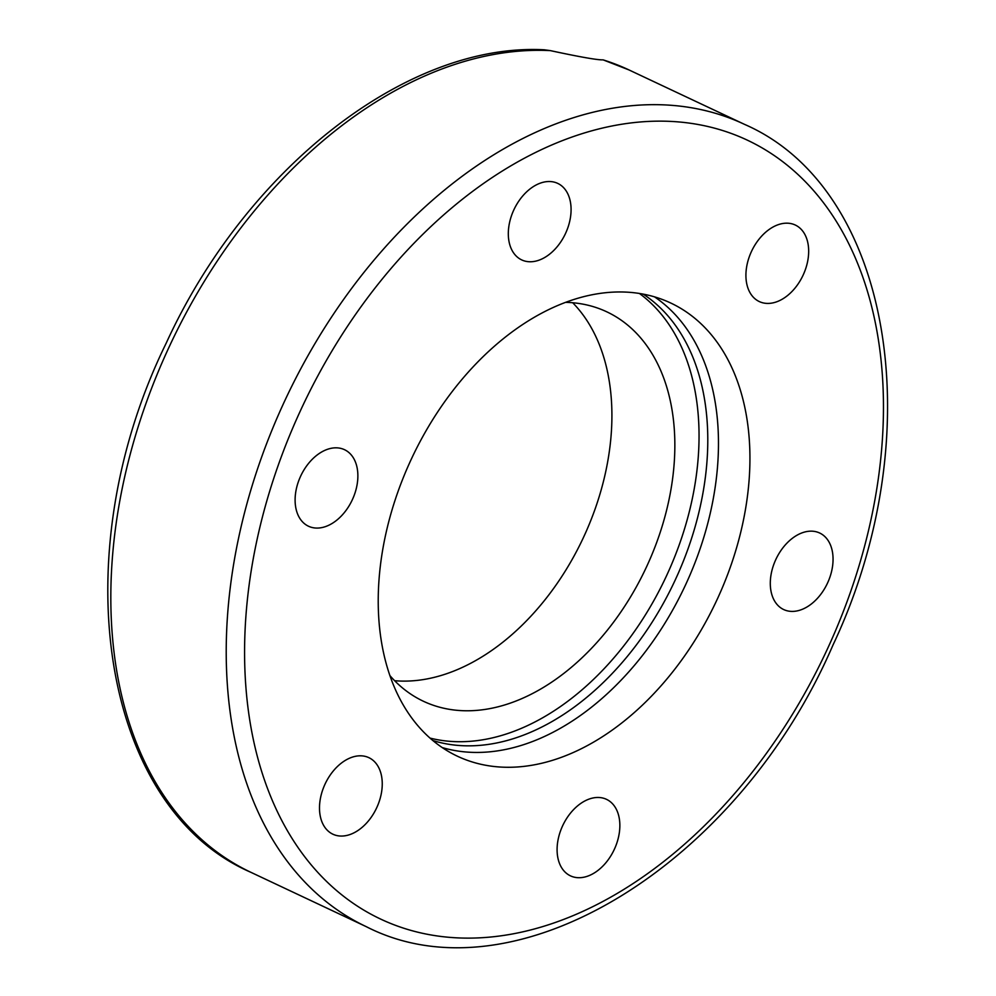 <?xml version="1.0" encoding="UTF-8"?>
<svg xmlns="http://www.w3.org/2000/svg" width="996" height="996" viewBox="0 0 996 996"><rect width="100%" height="100%" fill="white"/><g stroke="black" fill="none" stroke-linecap="round" stroke-linejoin="round"><path stroke-width="1.49" d="M508.446 237.21A42.293 28.411 -64.8 0 1 523.933 194.606A42.293 28.411 -64.8 0 1 557.723 183.389A42.293 28.411 -64.8 0 1 570.945 206.072A42.293 28.411 -64.8 0 1 555.469 248.676A42.293 28.411 -64.8 0 1 521.667 259.894A42.293 28.411 -64.8 0 1 508.446 237.21M759.126 239.065A42.293 28.411 -64.8 0 1 795.318 225.046A42.293 28.411 -64.8 0 1 795.455 287.545A42.293 28.411 -64.8 0 1 759.263 301.551A42.293 28.411 -64.8 0 1 759.126 239.065M814.765 531.466A42.293 28.411 -64.8 0 1 819.733 533.047A42.293 28.411 -64.8 0 1 828.896 579.896A42.293 28.411 -64.8 0 1 788.583 611.096A42.293 28.411 -64.8 0 1 783.653 609.54A42.293 28.411 -64.8 0 1 774.452 562.69A42.293 28.411 -64.8 0 1 814.765 531.466M619.724 822.024A42.293 28.411 -64.8 0 1 604.236 864.628A42.293 28.411 -64.8 0 1 570.447 875.845A42.293 28.411 -64.8 0 1 557.225 853.174A42.293 28.411 -64.8 0 1 572.7 810.557A42.293 28.411 -64.8 0 1 606.502 799.34A42.293 28.411 -64.8 0 1 619.724 822.024M369.043 820.169A42.293 28.411 -64.8 0 1 332.851 834.187A42.293 28.411 -64.8 0 1 332.714 771.688A42.293 28.411 -64.8 0 1 368.906 757.682A42.293 28.411 -64.8 0 1 369.043 820.169M313.404 527.768A42.293 28.411 -64.8 0 1 308.436 526.199A42.293 28.411 -64.8 0 1 299.273 479.337A42.293 28.411 -64.8 0 1 339.586 448.138A42.293 28.411 -64.8 0 1 344.516 449.694A42.293 28.411 -64.8 0 1 353.717 496.543A42.293 28.411 -64.8 0 1 313.404 527.768M603.09 59.86A443.494 297.904 -64.8 0 1 628.986 69.932L603.09 59.86C597.824 60.121 580.22 57.033 550.302 50.609L544.314 49.8C406.816 42.38 245.987 168.872 166.245 343.072C62.736 554.162 100.247 807.121 250.93 872.334A443.494 297.904 -64.8 0 1 147.483 399.284A443.494 297.904 -64.8 0 1 550.302 50.609M654.521 296.858A250.444 168.224 -64.8 0 1 684.8 586.495A250.444 168.224 -64.8 0 1 442.174 747.548M641.611 293.832A250.444 168.224 -64.8 0 1 670.843 303.07A250.444 168.224 -64.8 0 1 716.199 601.472A250.444 168.224 -64.8 0 1 457.152 756.088A250.444 168.224 -64.8 0 1 402.907 478.603A250.444 168.224 -64.8 0 1 641.611 293.832M429.973 738.073A247.842 166.481 115.2 0 0 665.726 577.506A247.842 166.481 115.2 0 0 639.444 293.484M389.847 675.525A215.223 144.569 115.2 0 0 423.387 701.246A215.223 144.569 115.2 0 0 448.511 709.177A215.223 144.569 115.2 0 0 653.637 550.402A215.223 144.569 115.2 0 0 607.025 311.935A215.223 144.569 115.2 0 0 565.666 302.361M394.628 680.704A215.223 144.569 115.2 0 0 582.971 538.512A215.223 144.569 115.2 0 0 572.7 302.747M692.618 107.966A443.494 297.904 115.2 0 0 269.829 435.401A443.494 297.904 115.2 0 0 366.316 926.691C514.932 1002.835 738.322 864.503 833.017 644.985C931.895 435.426 892.765 188.692 744.373 124.301A443.494 297.904 115.2 0 0 692.618 107.966M697.325 124.363A430.459 289.151 -64.8 0 1 748.955 776.345A430.459 289.151 -64.8 0 1 245.975 688.136A430.459 289.151 -64.8 0 1 697.325 124.363M643.179 294.119A247.842 166.481 -64.8 0 1 674.466 581.627A247.842 166.481 -64.8 0 1 432.837 740.538M250.93 872.334L366.316 926.691M628.986 69.932L744.373 124.301"/></g></svg>
